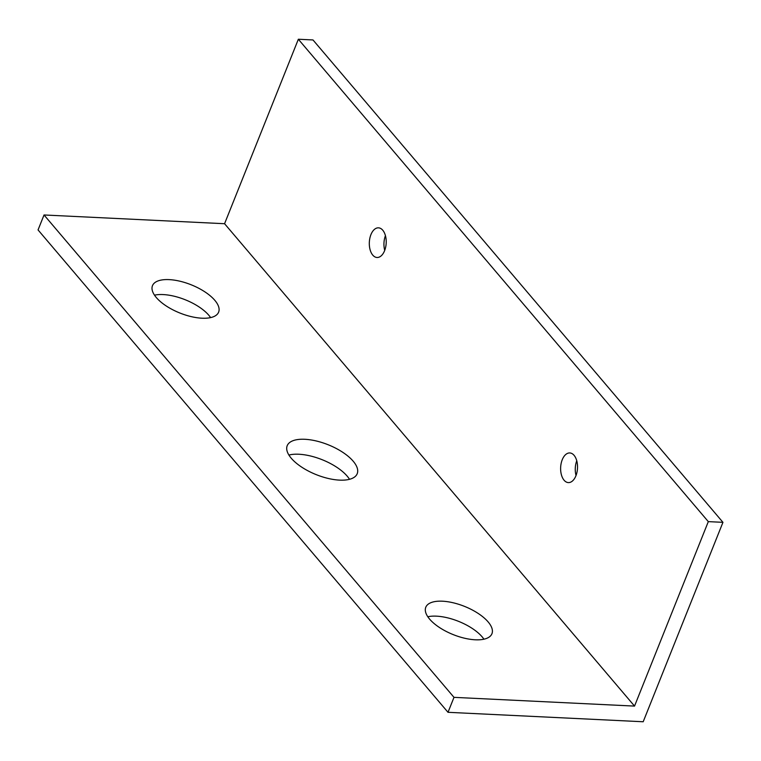 <?xml version="1.0" encoding="UTF-8"?>
<svg xmlns="http://www.w3.org/2000/svg" width="761" height="761" viewBox="0 0 761 761"><rect width="100%" height="100%" fill="white"/><g stroke="black" fill="none" stroke-linecap="round" stroke-linejoin="round"><path stroke-width="1.14" d="M427.815 616.752A35.624 15.201 -158.2 0 1 436.481 616.163A35.624 15.201 -158.2 0 1 483.92 639.192M442.455 601.2A35.624 15.201 -158.2 0 1 478.212 613.461A35.624 15.201 -158.2 0 1 491.939 633.732A35.624 15.201 -158.2 0 1 475.254 639.792A35.624 15.201 -158.2 0 1 439.506 627.53A35.624 15.201 -158.2 0 1 425.78 607.268A35.624 15.201 -158.2 0 1 442.455 601.2M154.502 295.173A35.624 15.201 -158.2 0 1 163.168 294.574A35.624 15.201 -158.2 0 1 210.616 317.613M169.151 279.62A35.624 15.201 -158.2 0 1 204.899 291.872A35.624 15.201 -158.2 0 1 218.626 312.143A35.624 15.201 -158.2 0 1 201.95 318.203A35.624 15.201 -158.2 0 1 166.202 305.951A35.624 15.201 -158.2 0 1 152.476 285.679A35.624 15.201 -158.2 0 1 169.151 279.62M370.93 234.626A14.84 8.438 92.8 0 1 378.483 227.834A14.84 8.438 92.8 0 1 385.456 235.748A14.84 8.438 92.8 0 1 384.59 250.702A14.84 8.438 92.8 0 1 377.047 257.484A14.84 8.438 92.8 0 1 370.065 249.579A14.84 8.438 92.8 0 1 370.93 234.626M562.246 459.73A14.84 8.438 92.8 0 1 569.799 452.947A14.84 8.438 92.8 0 1 576.771 460.852A14.84 8.438 92.8 0 1 575.906 475.815A14.84 8.438 92.8 0 1 568.362 482.598A14.84 8.438 92.8 0 1 561.38 474.693A14.84 8.438 92.8 0 1 562.246 459.73M288.904 455.059A37.708 16.095 -158.2 0 1 298.864 454.241A37.708 16.095 -158.2 0 1 349.518 479.306M304.847 439.287A37.708 16.095 -158.2 0 1 342.678 452.253A37.708 16.095 -158.2 0 1 357.213 473.703A37.708 16.095 -158.2 0 1 339.558 480.124A37.708 16.095 -158.2 0 1 301.727 467.149A37.708 16.095 -158.2 0 1 287.201 445.699A37.708 16.095 -158.2 0 1 304.847 439.287M708.31 521.627L722.95 522.331L643.188 721.761L448.01 712.306L453.994 697.352L634.531 706.094L708.31 521.627L298.35 39.239L312.99 39.953L722.95 522.331M384.724 250.369A14.84 8.438 92.8 0 1 385.437 235.663M576.039 475.482A14.84 8.438 92.8 0 1 576.752 460.776M453.994 697.352L44.033 214.973L38.05 229.927L448.01 712.306M44.033 214.973L224.571 223.715L634.531 706.094M224.571 223.715L298.35 39.239"/></g></svg>
